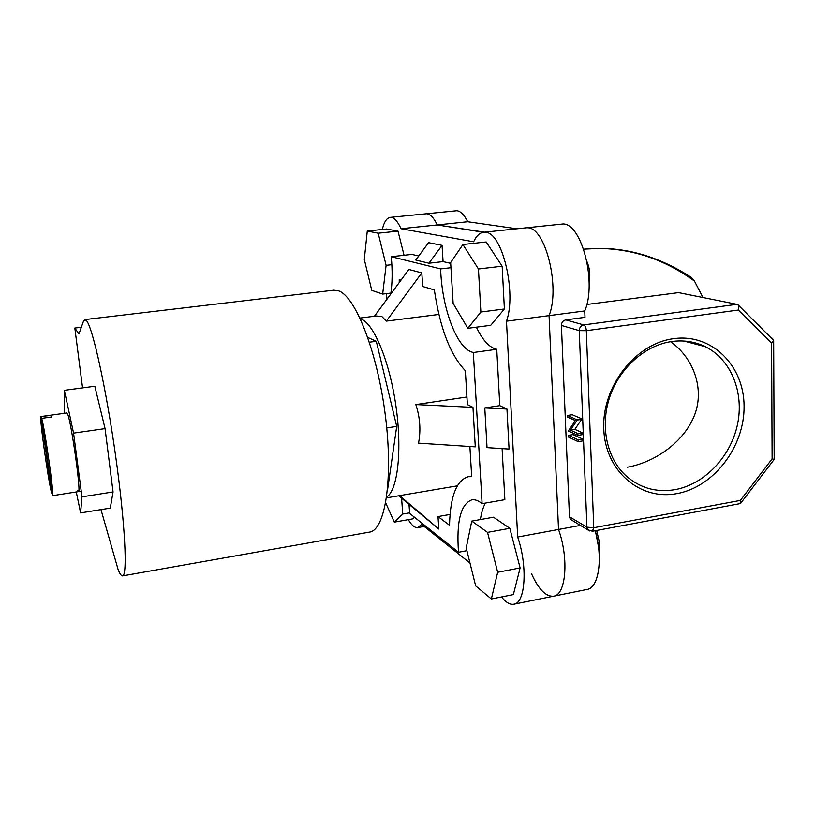 <?xml version="1.0" encoding="UTF-8"?>
<svg xmlns="http://www.w3.org/2000/svg" width="815" height="815" viewBox="0 0 815 815"><rect width="100%" height="100%" fill="white"/><g stroke="black" fill="none" stroke-linecap="round" stroke-linejoin="round"><path stroke-width="1.22" d="M77.619 490.335L78.423 491.628C81.48 493.931 71.16 420.397 67.462 413.735L66.861 412.961L40.944 416.547C39.038 415.232 48.095 479.903 51.63 493.126L51.946 493.075M76.274 491.965L80.604 512.91L81.969 496.855L73.564 433.122L64.365 390.314L64.161 413.337M80.604 512.91L110.29 508.122L113.051 491.944L105.064 428.609L94.825 386.249L64.365 390.314M73.564 433.122L105.064 428.609M81.969 496.855L113.051 491.944M81.337 327.273L74.827 328.048L78.953 333.987L83.425 321.344L84.862 319.582L86.492 320.641C92.665 327.447 106.113 388.134 115.638 456.064C125.204 524.014 127.711 576.348 122.515 575.899C121.323 576.001 119.836 573.841 118.073 569.43L100.979 509.63M84.862 319.582L333.793 290.191L338.48 290.823C355.289 295.998 377.396 351.785 385.373 415.65C393.492 479.526 385.057 530.596 369.338 532.144L122.515 575.899M74.827 328.048L82.56 387.889M404.067 255.289L397.995 231.124L386.646 229.005L367.28 231.042L364.295 259.455L371.762 290.385L382.663 294.072L390.905 293.084M382.663 294.072L386.096 265.333L378.18 233.212L397.995 231.124M386.096 265.333L391.872 264.681M378.18 233.212L367.28 231.042M467.851 328.313L490.742 325.307L504.393 308.997L502.162 266.21L486.178 241.963L462.92 244.531L450.644 262.603L453.14 303.424L467.851 328.313L480.87 312.002L504.393 308.997M480.87 312.002L478.446 268.991L502.162 266.21M478.446 268.991L462.92 244.531M586.963 261.656C589.765 268.237 590.488 275.052 589.123 282.102M596.682 530.463L599.687 543.503L598.903 550.655M598.404 546.284L595.357 530.708M466.211 547.884L475.675 585.914L491.363 598.974L513.369 594.593L520.123 567.923L509.833 528.314L493.513 517.219L471.773 521.111L466.211 547.884M491.363 598.974L497.68 572.252L520.123 567.923M497.68 572.252L487.533 532.378L509.833 528.314M487.533 532.378L471.773 521.111M385.699 502.855L394.307 522.13L412.798 518.87L414.529 517.291M394.307 522.13L402.742 514.061L409.65 512.859M402.742 514.061L401.591 498.26M390.212 217.381L456.981 210.708C460.73 211.268 464.305 214.936 467.708 221.731L437.248 224.93C433.957 218.074 430.544 214.355 426.989 213.775L425.766 213.754L426.989 213.775C430.544 214.355 433.957 218.074 437.248 224.93L401.031 228.73C397.893 221.802 394.664 218.023 391.343 217.411L390.212 217.381C386.718 217.921 384.079 221.955 382.296 229.463M483.57 232.275L563.206 223.942C581.951 223.881 596.947 283.131 584.763 310.943L549.066 315.619C560.394 287.675 545.632 227.813 527.835 227.772L525.614 227.731L527.835 227.772C545.632 227.813 560.394 287.675 549.066 315.619L506.482 321.191C516.792 293.094 502.305 232.52 485.648 232.336L437.248 224.93L483.55 232.275C479.617 232.795 476.296 235.973 473.637 241.79L401.031 228.73M673.465 338.694C711.638 333.141 744.054 365.426 744.075 406.115C744.645 446.732 713.797 487.075 676.898 493.605C640.03 500.736 605.087 471.06 603.772 428.782C601.898 386.585 635.282 343.614 673.465 338.694M675.075 489.642C704.313 484.375 730.444 457.083 737.402 424.931C744.452 392.81 731.259 359.486 705.321 346.691C694.951 341.638 683.754 339.916 671.754 341.526C645.195 345.244 619.787 367.697 609.885 396.589C599.962 425.471 606.554 457.5 625.39 475.247C639.49 487.961 656.055 492.759 675.075 489.642M670.602 341.699C694.309 358.529 705.444 390.711 693.545 417.575C681.951 443.981 653.447 462.482 627.489 467.209M702.948 297.475L694.472 281.104C665.05 259.71 633.123 248.83 598.699 248.463L583.632 249.166M516.506 228.72L467.708 221.731M572.517 520.591L570.418 519.328L569.471 516.781L586.922 527.173L579.261 330.635L561.413 325.44C561.566 322.404 563.012 320.55 565.742 319.887L585.007 317.33L584.763 310.943M595.215 530.738C603.263 558.428 598.719 588.186 586.953 589.469L553.558 596.203C565.997 595.174 569.084 558.581 558.53 529.465L549.066 315.619L558.53 529.465C569.084 558.581 565.997 595.174 553.558 596.203L513.766 604.231C525.39 603.375 527.886 566.527 517.688 537.024L506.482 321.191M531.584 573.841C538.521 589.316 545.846 596.774 553.558 596.203M580.535 525.39L517.688 537.024M561.413 325.44L569.471 516.781M586.79 304.484L678.569 292.626L737.657 304.464C738.92 305.493 739.154 307.347 738.359 310.036L586.331 330.696L593.758 527.733L740.346 500.43L772.121 458.886L774.23 459.365M582.715 439.071L582.786 440.905L578.232 441.649L568.615 437.146L568.534 435.342L573.037 434.619L582.715 439.071L578.161 439.815L578.232 441.649M574.84 429.362L582.47 432.796L582.542 434.629L577.978 435.373L568.35 430.962L575.349 420.54L567.78 417.249L567.709 415.426L572.222 414.723L581.93 418.879L574.84 429.362L570.327 430.086L577.906 433.539L582.47 432.796M585.904 248.962C621.784 245.835 656.778 255.227 690.886 277.131L694.472 281.104M592.413 531.258L593.758 527.733L586.922 527.173L587.88 529.781L592.413 531.258L740.203 503.609L740.346 500.43M772.121 458.886L771.591 343.156L773.68 340.405L738.329 305.136M577.906 433.539L577.978 435.373M567.709 415.426L577.366 420.031L581.941 419.307M577.366 420.031L570.327 430.086M577.356 419.603L581.93 418.879M568.534 435.342L578.161 439.815M375.43 314.865L375.98 314.121M390.762 294.042C392.382 283.274 392.555 270.835 391.271 256.715L440.64 268.909L450.95 267.717M476.408 327.182C481.889 338.826 487.981 346.008 494.674 348.708L496.753 349.299L499.789 405.666L484.782 407.938L506.961 409.028L499.789 405.666M440.64 268.909C441.75 306.613 455.921 346.355 471.325 351.917L473.332 352.518L496.753 349.299M41.687 418.36L52.568 495.673C54.646 498.118 44.968 429.179 41.687 418.36L51.661 416.974L51.325 415.976L51.05 415.375L40.944 416.547M386.636 497.089C397.659 490.294 402.335 450.726 395.978 406.328C389.723 361.921 374.014 323.922 361.3 319.113L360.322 318.757M438.888 314.437L386.351 321.11L381.858 316.526L376.275 316.006L359.996 318.054M471.152 476.235L471.62 475.389M374.421 316.24L408.855 269.47L421.803 272.903L422.71 286.503L434.354 289.926C439.917 327.915 450.247 354.851 465.355 370.733L467.382 404.597L472.965 407.357L475.288 446.854L418.513 443.146C420.988 430.565 420.102 417.708 415.854 404.566L466.924 396.997M473.332 352.518L482.113 503.66C478.425 500.604 474.992 499.34 471.814 499.85C460.74 504.047 456.308 521.508 458.509 552.244L409.67 513.43L409.028 504.587M469.888 446.508L471.691 476.663L468.319 476.704C456.512 480.188 450.237 496.376 449.523 525.278L438.001 516.578L438.827 529.037L398.688 495.795M399.238 282.53L399.248 279.616L401 280.126M41.137 416.75L51.63 493.126M387.359 491.201L396.711 426.398L376.296 341.291L367.789 337.43M386.748 427.916L396.711 426.398M369.409 342.198L376.296 341.291M51.05 415.375L51.274 417.025M458.509 552.244L466.913 550.675M482.113 503.66L504.862 499.677L502.111 448.607M485.445 503.079C483.091 507.225 481.4 512.727 480.381 519.573M506.961 409.028L509.069 449.065L487.034 447.629L484.782 407.938M391.271 256.715L411.901 254.412L418.767 255.992M428.914 263.235L442.056 245.356L428.568 242.676L415.772 260.056L428.914 263.235L443.075 261.615L450.685 263.377M438.001 516.578L450.053 514.448M501.541 596.947C505.809 602.407 509.884 604.832 513.766 604.231M408.325 519.664C411.616 525.308 414.774 527.957 417.779 527.59L421.61 524.422L469.98 563.012M386.504 293.614L386.911 299.268M442.056 245.356L443.075 261.615M386.351 321.11L421.803 272.903M415.854 404.566L472.965 407.357M399.615 495.642L438.827 529.037M565.742 319.887L583.713 324.91L737.198 304.29M771.591 343.156L738.359 310.036M570.418 519.328L589.571 530.952M586.331 330.696C586.067 327.559 585.19 325.633 583.713 324.91C580.912 325.603 579.424 327.508 579.261 330.635L586.331 330.696M683.826 341.027L705.321 346.691M740.764 503.13L774.199 459.405M773.68 341.118L774.179 459.324M386.524 497.863L457.286 485.852M81.215 491.19L52.568 495.673M468.319 476.704L471.661 476.143M424.157 526.459L417.779 527.59"/></g></svg>
